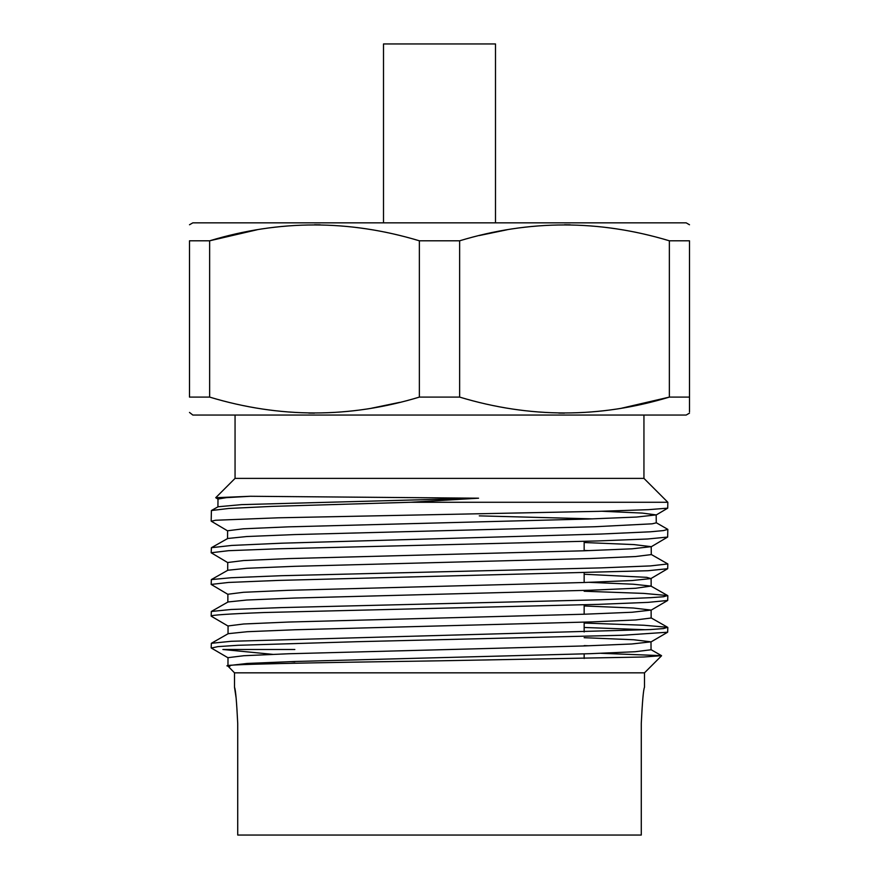 <?xml version="1.0" encoding="UTF-8"?>
<svg xmlns="http://www.w3.org/2000/svg" width="879" height="879" viewBox="0 0 879 879"><rect width="100%" height="100%" fill="white"/><g stroke="black" fill="none" stroke-linecap="round" stroke-linejoin="round"><path stroke-width="1.32" d="M621.717 408.175L669.358 397.099C599.654 418.239 529.751 418.239 459.64 397.099L419.36 397.099C349.655 418.239 279.753 418.239 209.641 397.099L209.641 240.802C279.346 219.662 349.249 219.662 419.36 240.802L459.64 240.802C529.345 219.662 599.247 219.662 669.358 240.802L689.499 240.802C689.499 219.651 689.499 219.651 689.499 240.802C689.499 219.651 689.499 219.651 689.499 240.802L689.499 411.844M419.36 240.802L419.36 397.099M644.494 687.279L644.494 672.831L234.506 672.831L227.584 665.722L247.285 663.447L294.652 661.491L590.358 653.679L635.198 651.724L651.042 649.768L650.998 641.835L633.66 639.758L584.161 637.693M641.274 723.494C642.351 701.497 643.428 689.422 644.494 687.279C643.428 689.389 642.351 701.464 641.274 723.494L641.274 835.05L237.726 835.05L237.726 723.494C236.649 701.497 235.572 689.422 234.506 687.279C235.572 689.389 236.649 701.464 237.726 723.494M229.935 666.304C207.389 664.469 314.462 662.678 439.5 660.81L643.791 656.998L661.524 655.657L600.961 653.295M211.169 647.845L211.356 643.296L231.287 641.285L650.471 629.562L663.425 628.584L667.644 627.309L643.857 625.244L584.161 623.046M667.831 627.518L667.644 632.21L623.178 635.231L357.896 641.681L237.967 645.296L217.97 646.614L211.334 648.054L228.177 657.877M584.161 627.463L645.34 629.727M643.944 415.053L643.944 478.385L667.831 502.272L410.592 502.272L478.561 498.195L250.372 496.272L215.729 497.712L218.168 499.228M667.831 502.272L667.721 508.161L648.405 509.666L598.478 511.347L278.072 517.808L215.542 520.258L211.29 521.214L227.793 530.971M667.831 529.378L667.644 537.058L647.713 538.992L597.665 540.948L278.039 548.804L228.529 550.693L211.169 552.759L211.41 547.705L231.671 545.441L281.829 543.189L600.895 534.036L650.416 531.795L663.447 530.586L667.831 529.378L656.086 522.631M667.831 563.944L667.677 568.713L647.955 570.735L278.094 580.426L228.573 582.447L211.169 584.425L211.345 579.591L231.177 577.734L281.192 575.712L601.005 567.889L650.471 565.911L667.831 563.944L651.097 554.385M211.169 616.014L211.323 611.476L230.99 609.499L280.961 607.609L600.961 599.764L650.449 597.687L663.469 596.753L667.633 595.555L643.769 593.402L584.161 591.237M667.831 595.775L667.688 600.467L648.109 602.368L598.159 604.367L264.052 612.531C228.364 613.894 210.729 615.091 211.158 616.146L228.243 626.167M211.169 521.071L211.41 510.523L228.782 508.469L271.556 506.403L410.592 502.272M211.169 552.759L227.903 562.703M211.169 584.425L228.057 594.446M643.944 478.385L235.056 478.385L215.729 497.712M495.503 222.837L495.503 43.95L383.497 43.95L383.497 222.837M689.499 413.13L686.158 415.053L192.842 415.053L189.501 412.438M558.78 413.086L564.494 413.13M689.499 397.099C689.499 418.25 689.499 418.25 689.499 397.099L669.358 397.099L669.358 240.802M689.499 224.76L686.158 222.837L192.842 222.837L189.501 224.76M570.218 224.815L564.494 224.76M507.282 229.716L479.275 235.539M209.641 397.099L189.501 397.099C189.501 418.25 189.501 418.25 189.501 397.099C189.501 418.25 189.501 418.25 189.501 397.099L189.501 240.802C189.501 219.651 189.501 219.651 189.501 240.802C189.501 219.651 189.501 219.651 189.501 240.802L209.641 240.802L257.283 229.716M308.782 413.086L314.506 413.13M371.718 408.175L399.725 402.351M320.22 224.815L314.506 224.76M459.64 397.099L459.64 240.802M272.567 654.339L222.881 649.493L294.839 649.493M234.506 672.831L234.506 687.279L236.11 697.882M588.996 645.779L584.161 645.625M211.356 643.296L228.21 633.671L247.23 631.715L294.959 629.76L591.095 621.925L635.561 619.97L651.163 618.014L651.108 610.081L633.451 608.026L584.161 605.961M211.323 611.476L228.024 601.972L246.856 600.016L294.432 598.05L590.776 590.216L635.671 588.26L650.976 586.084L633.254 584.216L589.062 582.337M211.345 579.591L227.848 570.24L246.966 568.284L294.366 566.329L590.611 558.506L635.473 556.55L651.284 554.594L651.207 546.661L633.869 544.584L584.161 542.519M589.194 550.617L584.161 550.452M211.41 547.705L227.738 538.486L246.812 536.531L294.652 534.575L594.545 526.752L652.141 523.818L656.261 522.84L656.184 514.896L642.252 513.083L602.093 511.259M592.655 518.874L479.275 515.863M211.41 510.523L218.102 506.765L241.516 504.623L478.561 498.195M294.839 661.799L290.037 661.645M227.969 665.612L228.002 657.668L243.813 655.723L288.422 653.767L584.15 645.944L631.726 643.988L650.998 641.835M228.024 633.891L228.068 625.947L243.692 623.991L288.631 622.035L584.876 614.201L632.144 612.245L651.108 610.081M227.837 602.181L227.892 594.248L243.417 592.292L288.136 590.325L584.447 582.491L632.133 580.536L650.921 578.569L646.735 577.338L584.161 574.24M227.672 570.438L227.738 562.505L243.615 560.549L288.268 558.594L584.392 550.781L631.935 548.826L651.207 546.661M227.54 538.695L227.617 530.762L243.318 528.806L288.334 526.851L588.337 519.017L636.627 517.05L656.184 514.896M217.915 506.963L218.003 499.03L226.288 497.657L250.372 496.272M644.494 672.831L661.568 655.767M235.056 415.053L235.056 478.385M584.161 541.376L584.161 550.781M584.161 572.998L584.161 582.502M584.161 604.774L584.161 614.223M584.161 622.156L584.161 631.979M584.161 653.877L584.161 658.481M651.163 586.304L651.108 578.36M667.633 595.555L650.976 586.084M667.644 627.309L650.976 617.805M661.524 655.657L650.856 649.559M650.834 642.033L667.644 632.21M650.932 610.279L667.688 600.467M650.921 578.569L667.677 568.713M651.042 546.87L667.644 537.058M656.02 515.094L667.721 508.161"/></g></svg>
